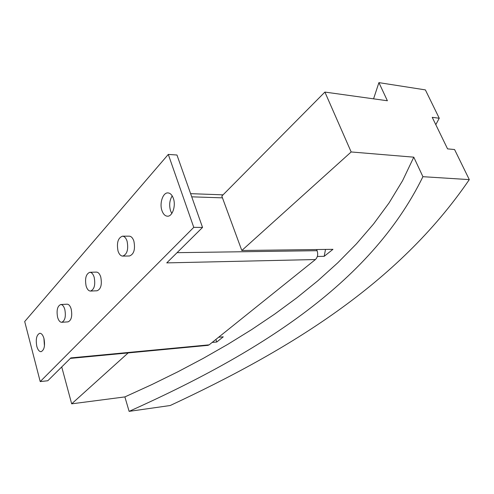 <?xml version="1.0" encoding="UTF-8"?>
<svg xmlns="http://www.w3.org/2000/svg" width="494" height="494" viewBox="0 0 494 494"><rect width="100%" height="100%" fill="white"/><g stroke="black" fill="none" stroke-linecap="round" stroke-linejoin="round"><path stroke-width="0.74" d="M43.923 338.365L44.448 345.979M36.809 346.337C35.562 339.156 36.556 334.802 39.779 333.265C41.558 333.308 42.959 335.074 43.978 338.563C45.238 345.763 44.262 350.141 41.045 351.691C39.23 351.654 37.822 349.869 36.809 346.337M172.196 195.871C169.535 200.268 168.997 205.257 170.572 210.852L171.807 213.47M161.97 210.666C159.272 203.361 162.909 192.394 167.966 192.907C170.288 193.105 172.079 194.914 173.345 198.341C176.111 205.677 172.431 216.668 167.46 216.199C165.064 216.02 163.236 214.174 161.97 210.666M118.035 251.057C119.128 254.305 120.684 255.985 122.71 256.096C127.168 254.348 128.619 249.365 127.075 241.146C125.989 237.954 124.451 236.299 122.475 236.175C117.992 237.898 116.516 242.857 118.035 251.057M122.475 236.175L129.249 236.169C131.243 236.293 132.787 237.941 133.88 241.115C135.43 249.291 133.967 254.249 129.484 255.985L122.71 256.096M86.123 286.057C87.154 289.317 88.617 290.985 90.513 291.059C94.342 289.428 95.558 284.822 94.169 277.233C93.138 274.022 91.693 272.373 89.834 272.287C85.987 273.898 84.752 278.486 86.123 286.057M89.834 272.287L96.398 272.101C98.263 272.188 99.72 273.824 100.757 277.017C102.153 284.569 100.924 289.157 97.071 290.775L90.513 291.059M57.607 317.327C58.576 320.581 59.947 322.23 61.713 322.286C65.035 320.767 66.073 316.481 64.813 309.429C63.837 306.218 62.479 304.582 60.75 304.526C57.409 306.027 56.365 310.294 57.607 317.327M60.75 304.526L67.104 304.193C68.845 304.248 70.21 305.872 71.192 309.065C72.457 316.086 71.414 320.353 68.061 321.866L61.713 322.286M70.352 358.397L207.955 345.355L209.147 344.849L315.419 259.541C317.673 257.275 318.235 254.33 317.092 250.693L316.629 249.538M202.54 227.425L176.963 155.011L168.293 154.418L193.765 227.357L202.54 227.425L166.75 262.888L315.419 259.541M193.765 227.357L40.212 381.59L24.7 321.538L168.293 154.418M40.212 381.59L47.788 380.757L70.846 357.909L209.147 344.849M218.626 337.241L223.269 336.828L216.773 342.009L215.89 339.434M373.569 98.837L378.91 82.634L387.389 100.757L324.898 92.075L221.812 196.099L241.813 250.501L351.166 151.961L413.787 157.172L402.598 180.656L389.081 202.892L373.588 223.943L356.402 243.894L337.754 262.814L317.827 280.771L296.783 297.839L274.72 314.073L251.749 329.535L227.919 344.275L203.293 358.341L177.902 371.778L151.763 384.622L124.877 396.91L71.673 403.833L128.174 352.914M325.503 249.421L324.181 256.324L317.346 256.46M413.787 157.172L422.92 176.691C369.833 285.223 254.527 355.025 129.119 411.366L124.877 396.91M212.148 342.441L216.773 342.009M324.181 256.324L332.956 249.328L241.813 250.501M324.898 92.075L351.166 151.961M422.92 176.691L469.3 179.618C397.936 284.124 288.335 350.462 170.202 405.518L129.119 411.366M378.91 82.634L425.371 89.889L439.246 118.233L432.231 117.337L447.57 148.873L454.573 149.54L469.3 179.618M71.673 403.833L61.731 366.943M439.246 118.233L435.794 124.667M177.074 252.662L317.092 250.693M171.998 196.161L172.375 196.174M191.734 196.828L222.454 197.853M190.616 193.667L223.06 194.84"/></g></svg>
